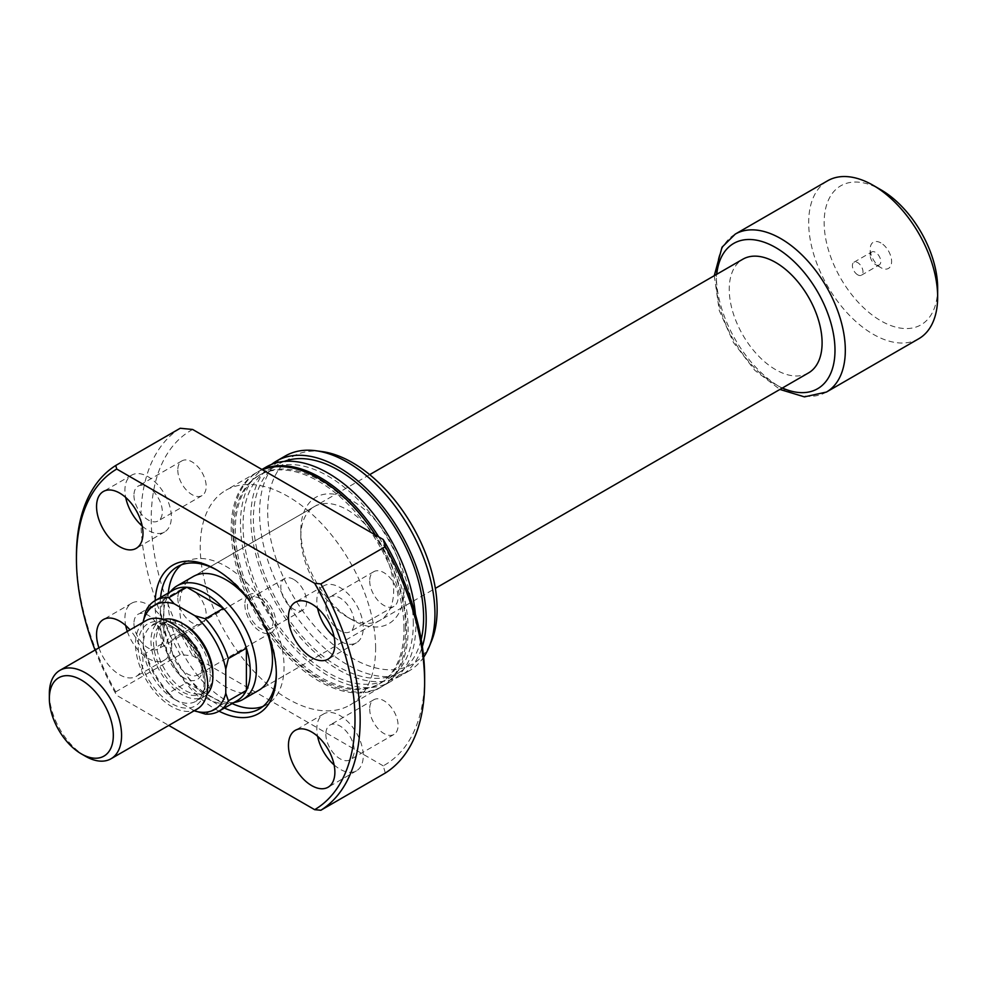 <?xml version="1.0" encoding="UTF-8"?>
<svg xmlns="http://www.w3.org/2000/svg" width="987" height="987" viewBox="0 0 987 987"><rect width="100%" height="100%" fill="white"/><g stroke="black" fill="none" stroke-linecap="round" stroke-linejoin="round"><path stroke-width="0.74" stroke-dasharray="4.93 3.7" d="M880.91 242.95A15.138 8.735 -120 0 0 870.201 249.131A15.138 8.735 -120 0 0 880.91 267.674L880.91 267.674A15.138 8.735 -120 0 0 891.606 261.493A15.138 8.735 -120 0 0 880.91 242.95M875.494 264.541L880.91 267.674L875.494 264.541A7.477 4.318 60 0 1 870.201 255.386A7.477 4.318 60 0 1 871.755 251.969A7.477 4.318 60 0 1 875.494 252.339A7.477 4.318 60 0 1 880.379 258.927A7.477 4.318 60 0 1 879.232 264.911A7.477 4.318 60 0 1 875.494 264.541M857.691 274.818A7.477 4.318 60 0 1 852.805 268.23A7.477 4.318 60 0 1 853.952 262.234A7.477 4.318 60 0 1 857.691 262.616A7.477 4.318 60 0 1 862.576 269.204A7.477 4.318 60 0 1 861.429 275.188A7.477 4.318 60 0 1 857.691 274.818M202.557 664.819A21.887 12.634 -120 0 0 187.086 638.021A21.887 12.634 -120 0 0 176.142 636.936A21.887 12.634 -120 0 0 171.602 646.954A21.887 12.634 -120 0 0 181.164 668.976A21.887 12.634 -120 0 0 198.029 674.837A21.887 12.634 -120 0 0 202.557 664.819L202.557 667.804A25.539 14.743 60 0 1 184.507 678.229A25.539 14.743 60 0 1 166.445 646.954A25.539 14.743 60 0 1 184.507 636.529A25.539 14.743 60 0 1 202.557 667.804M260.334 598.702A18.235 10.524 -120 0 0 251.216 597.801A18.235 10.524 -120 0 0 248.416 612.421A18.235 10.524 -120 0 0 260.334 628.485A18.235 10.524 -120 0 0 269.451 629.398A18.235 10.524 -120 0 0 272.252 614.778A18.235 10.524 -120 0 0 260.334 598.702M293.707 579.431A18.235 10.524 -120 0 0 284.589 578.53A18.235 10.524 -120 0 0 281.801 593.15A18.235 10.524 -120 0 0 293.707 609.213A18.235 10.524 -120 0 0 302.824 610.126A18.235 10.524 -120 0 0 305.625 595.506A18.235 10.524 -120 0 0 293.707 579.431M244.862 604.661A21.887 12.634 -120 0 0 254.412 626.683A21.887 12.634 -120 0 0 271.277 632.556A21.887 12.634 -120 0 0 275.805 622.538A21.887 12.634 -120 0 0 266.256 600.503A21.887 12.634 -120 0 0 249.39 594.643A21.887 12.634 -120 0 0 244.862 604.661M235.967 702.102A65.66 37.913 60 0 1 188.184 677.464A65.66 37.913 60 0 1 163.521 615.876A65.66 37.913 60 0 1 171.504 590.448M237.053 700.745A63.834 36.852 60 0 1 230.427 703.237A63.834 36.852 60 0 1 223.42 703.669L186.851 682.56A63.834 36.852 60 0 1 163.867 642.747L163.867 600.528A63.834 36.852 -120 0 0 160.005 619.404A63.834 36.852 -120 0 0 163.867 642.747L145.817 653.172L143.238 645.56L143.238 622.242M145.817 610.953L163.867 600.528A63.834 36.852 60 0 1 167.753 594.68A63.834 36.852 60 0 1 173.219 590.189M808.501 372.926A65.66 37.913 60 0 1 757.905 355.345A65.66 37.913 60 0 1 729.245 289.265A65.66 37.913 60 0 1 742.841 259.211M918.761 338.751A91.186 52.644 60 0 1 848.487 314.322A91.186 52.644 60 0 1 808.686 222.556A91.186 52.644 60 0 1 827.575 180.806M937.65 288.068A80.243 46.327 60 0 1 880.91 320.837A80.243 46.327 60 0 1 824.157 222.556A80.243 46.327 60 0 1 880.91 189.788M194.303 710.689L174.107 699.03L168.802 692.985L186.851 682.56A63.834 36.852 -120 0 0 223.42 703.669L205.37 714.094M168.802 692.985A63.834 36.852 60 0 1 145.817 653.172M143.238 645.56A60.182 34.755 -120 0 0 174.107 699.03M300.825 536.607A65.66 37.913 60 0 1 314.421 506.553A65.66 37.913 60 0 1 365.017 524.146A65.66 37.913 60 0 1 393.677 590.214A65.66 37.913 60 0 1 380.081 620.28A65.66 37.913 60 0 1 347.251 617.023A65.66 37.913 60 0 1 300.825 536.607L300.825 530.648A72.952 42.12 -120 0 0 352.408 619.996A72.952 42.12 -120 0 0 404.004 590.214A72.952 42.12 -120 0 0 352.408 500.865A72.952 42.12 -120 0 0 300.825 530.648M276.311 672.838A82.069 47.388 -120 0 0 276.323 671.37L276.323 674.355M219.028 711.158A85.721 49.486 60 0 1 155.095 604.365A85.721 49.486 60 0 1 155.193 600.589M160.585 597.48A82.069 47.388 -120 0 0 160.264 604.365A82.069 47.388 -120 0 0 224.419 708.049M314.421 506.553L193.205 576.544A65.66 37.913 -120 0 0 179.597 606.598A65.66 37.913 -120 0 0 208.257 672.678A65.66 37.913 -120 0 0 258.853 690.258L435.353 588.363M168.321 593.014A82.069 47.388 -120 0 0 168 599.899A82.069 47.388 -120 0 0 232.155 703.571M263.011 706.396A82.069 47.388 -120 0 0 267.07 704.484A82.069 47.388 -120 0 0 284.059 666.904A82.069 47.388 -120 0 0 248.243 584.316A82.069 47.388 -120 0 0 184.988 562.331A82.069 47.388 -120 0 0 181.312 564.872M325.846 734.217A20.061 11.585 -120 0 0 334.605 754.401A20.061 11.585 -120 0 0 350.064 759.78A20.061 11.585 -120 0 0 354.222 750.601A20.061 11.585 -120 0 0 345.462 730.405A20.061 11.585 -120 0 0 330.003 725.038A20.061 11.585 -120 0 0 325.846 734.217M369.693 708.9A20.061 11.585 -120 0 0 378.453 729.097A20.061 11.585 -120 0 0 393.912 734.464A20.061 11.585 -120 0 0 398.069 725.285A20.061 11.585 -120 0 0 389.31 705.088A20.061 11.585 -120 0 0 373.851 699.721A20.061 11.585 -120 0 0 369.693 708.9M133.948 623.426A20.061 11.585 -120 0 0 142.708 643.61A20.061 11.585 -120 0 0 158.167 648.99A20.061 11.585 -120 0 0 162.324 639.81A20.061 11.585 -120 0 0 153.565 619.614A20.061 11.585 -120 0 0 138.106 614.247A20.061 11.585 -120 0 0 133.948 623.426M177.796 598.11A20.061 11.585 -120 0 0 186.555 618.306A20.061 11.585 -120 0 0 202.014 623.673A20.061 11.585 -120 0 0 206.172 614.494A20.061 11.585 -120 0 0 197.412 594.297A20.061 11.585 -120 0 0 181.953 588.931A20.061 11.585 -120 0 0 177.796 598.11M133.948 495.363A20.061 11.585 -120 0 0 142.708 515.547A20.061 11.585 -120 0 0 158.167 520.926A20.061 11.585 -120 0 0 162.324 511.735A20.061 11.585 -120 0 0 153.565 491.551A20.061 11.585 -120 0 0 138.106 486.172A20.061 11.585 -120 0 0 133.948 495.363M177.796 470.046A20.061 11.585 -120 0 0 186.555 490.231A20.061 11.585 -120 0 0 202.014 495.61A20.061 11.585 -120 0 0 206.172 486.431A20.061 11.585 -120 0 0 197.412 466.234A20.061 11.585 -120 0 0 181.953 460.855A20.061 11.585 -120 0 0 177.796 470.046M325.846 606.154A20.061 11.585 -120 0 0 334.605 626.338A20.061 11.585 -120 0 0 350.064 631.717A20.061 11.585 -120 0 0 354.222 622.526A20.061 11.585 -120 0 0 345.462 602.341A20.061 11.585 -120 0 0 330.003 596.962A20.061 11.585 -120 0 0 325.846 606.154M369.693 580.837A20.061 11.585 -120 0 0 378.453 601.021A20.061 11.585 -120 0 0 393.912 606.4A20.061 11.585 -120 0 0 398.069 597.221A20.061 11.585 -120 0 0 389.31 577.025A20.061 11.585 -120 0 0 373.851 571.646A20.061 11.585 -120 0 0 369.693 580.837M334.099 636.837A32.83 18.95 -120 0 0 356.443 642.771A32.83 18.95 -120 0 0 363.253 627.744A32.83 18.95 -120 0 0 348.917 594.705A32.83 18.95 -120 0 0 323.625 585.908A32.83 18.95 -120 0 0 316.815 600.935A32.83 18.95 -120 0 0 317.592 608.226M142.202 526.046A32.83 18.95 -120 0 0 164.545 531.981A32.83 18.95 -120 0 0 171.356 516.954A32.83 18.95 -120 0 0 157.019 483.914A32.83 18.95 -120 0 0 131.727 475.117A32.83 18.95 -120 0 0 124.917 490.144A32.83 18.95 -120 0 0 125.694 497.436M98.934 647.817A32.83 18.95 -120 0 0 136.181 676.428A32.83 18.95 -120 0 0 142.979 661.401A32.83 18.95 -120 0 0 130.013 629.866M127.311 631.433A32.83 18.95 -120 0 0 164.545 660.044A32.83 18.95 -120 0 0 171.356 645.017A32.83 18.95 -120 0 0 157.019 611.977A32.83 18.95 -120 0 0 131.727 603.18A32.83 18.95 -120 0 0 124.917 618.22A32.83 18.95 -120 0 0 125.694 625.499M334.099 764.9A32.83 18.95 -120 0 0 356.443 770.835A32.83 18.95 -120 0 0 363.253 755.808A32.83 18.95 -120 0 0 348.917 722.768A32.83 18.95 -120 0 0 323.625 713.971A32.83 18.95 -120 0 0 316.815 729.011A32.83 18.95 -120 0 0 317.592 736.29M262.369 469.738A124.017 71.607 -120 0 0 256.879 472.391A124.017 71.607 -120 0 0 231.192 529.168A124.017 71.607 -120 0 0 285.329 653.974A124.017 71.607 -120 0 0 380.896 687.199A124.017 71.607 -120 0 0 406.582 630.422A124.017 71.607 -120 0 0 375.393 534.979M375.628 648.299A124.017 71.607 -120 0 0 321.491 523.48A124.017 71.607 -120 0 0 225.924 490.255A124.017 71.607 -120 0 0 200.238 547.032A124.017 71.607 -120 0 0 254.375 671.839A124.017 71.607 -120 0 0 349.941 705.063A124.017 71.607 -120 0 0 375.628 648.299M405.546 628.04A120.377 69.497 -120 0 0 353.001 506.899A120.377 69.497 -120 0 0 260.247 474.661A120.377 69.497 -120 0 0 235.313 529.76A120.377 69.497 -120 0 0 287.859 650.902A120.377 69.497 -120 0 0 380.612 683.152A120.377 69.497 -120 0 0 405.546 628.04M404.004 628.941A120.377 69.497 -120 0 0 351.458 507.799A120.377 69.497 -120 0 0 258.693 475.549A120.377 69.497 -120 0 0 233.771 530.648A120.377 69.497 -120 0 0 286.316 651.79A120.377 69.497 -120 0 0 379.07 684.04A120.377 69.497 -120 0 0 404.004 628.941M266.157 467.024A124.017 71.607 -120 0 0 240.47 523.801A124.017 71.607 -120 0 0 294.607 648.607A124.017 71.607 -120 0 0 390.173 681.832A124.017 71.607 -120 0 0 415.86 625.067A124.017 71.607 -120 0 0 415.379 614.161M262.135 469.59A124.017 71.607 -120 0 0 258.421 471.502A124.017 71.607 -120 0 0 232.735 528.267A124.017 71.607 -120 0 0 286.872 653.073A124.017 71.607 -120 0 0 382.438 686.31A124.017 71.607 -120 0 0 408.124 629.533A124.017 71.607 -120 0 0 378.724 536.903M284.207 461.435A120.377 69.497 -120 0 0 278.297 464.235A120.377 69.497 -120 0 0 253.375 519.335A120.377 69.497 -120 0 0 305.908 640.477A120.377 69.497 -120 0 0 398.674 672.727A120.377 69.497 -120 0 0 421.202 639.428M413.282 623.574A120.377 69.497 -120 0 0 360.736 502.432A120.377 69.497 -120 0 0 267.983 470.182A120.377 69.497 -120 0 0 243.049 525.294A120.377 69.497 -120 0 0 295.594 646.436A120.377 69.497 -120 0 0 388.36 678.674A120.377 69.497 -120 0 0 413.282 623.574M285.243 456.006A124.017 71.607 -120 0 0 259.556 512.784A124.017 71.607 -120 0 0 313.693 637.59A124.017 71.607 -120 0 0 409.26 670.815A124.017 71.607 -120 0 0 423.657 657.231M271.536 464.421A124.017 71.607 -120 0 0 250.797 517.842A124.017 71.607 -120 0 0 304.921 642.66A124.017 71.607 -120 0 0 400.5 675.885A124.017 71.607 -120 0 0 422.35 646.51M322.181 451.602A119.809 69.176 -120 0 0 267.699 511.525A119.809 69.176 -120 0 0 337.048 647.756A119.809 69.176 -120 0 0 431.553 641.032M95.06 650.051A196.968 113.727 -120 0 0 116.75 695.403L168.765 725.433M76.431 555.965A200.62 115.824 -120 0 0 115.738 691.838L116.75 695.403M385.325 773.031L383.227 765.85A193.329 111.617 -120 0 0 424.632 676.588M383.227 765.85L192.638 655.824L180.214 654.603L115.738 691.838M192.638 429.468A193.329 111.617 -120 0 0 192.638 655.824M180.214 428.259A200.62 115.824 -120 0 0 180.214 654.603M276.323 671.37A82.069 47.388 -120 0 0 218.287 570.856A82.069 47.388 -120 0 0 217.017 570.141M266.428 630.323A65.66 37.913 -120 0 0 248.897 599.948M212.847 675.194A40.122 23.17 60 0 1 204.568 692.121A40.122 23.17 60 0 1 184.507 690.135A40.122 23.17 60 0 1 158.29 654.776A40.122 23.17 60 0 1 164.447 622.624A40.122 23.17 60 0 1 183.237 623.92M181.929 626.103A40.122 23.17 60 0 1 208.134 661.463A40.122 23.17 60 0 1 201.99 693.614A40.122 23.17 60 0 1 181.929 691.628A40.122 23.17 60 0 1 155.712 656.269A40.122 23.17 60 0 1 161.868 624.117A40.122 23.17 60 0 1 181.929 626.103M206.801 694.503A43.773 25.267 60 0 1 203.815 696.773A43.773 25.267 60 0 1 181.929 694.601A43.773 25.267 60 0 1 153.33 656.034A43.773 25.267 60 0 1 160.042 620.959A43.773 25.267 60 0 1 163.497 619.515M197.141 709.048A51.065 29.487 60 0 1 171.602 706.519A51.065 29.487 60 0 1 138.242 661.524A51.065 29.487 60 0 1 146.076 620.601M85.462 756.252A51.065 29.487 60 0 1 49.35 693.713M782.383 388.002A83.895 48.437 60 0 1 716.352 281.826A83.895 48.437 60 0 1 716.735 274.287M826.427 392.061A91.186 52.644 60 0 1 756.153 367.633A91.186 52.644 60 0 1 716.352 275.866A91.186 52.644 60 0 1 735.241 234.116M171.602 626.103A47.425 27.377 -120 0 0 138.081 645.461A47.425 27.377 -120 0 0 171.602 703.546A47.425 27.377 -120 0 0 205.136 684.176A47.425 27.377 -120 0 0 171.602 626.103M174.181 699.067A43.773 25.267 60 0 1 145.595 660.5A43.773 25.267 60 0 1 152.306 625.425A43.773 25.267 60 0 1 174.181 627.596A43.773 25.267 60 0 1 202.779 666.163A43.773 25.267 60 0 1 196.068 701.239A43.773 25.267 60 0 1 174.181 699.067M870.201 255.386L870.201 249.131M853.952 262.234L871.755 251.969M284.589 578.53L251.216 597.801M271.277 632.556L198.029 674.837M167.753 594.68L170.171 591.941M193.205 576.544L369.693 474.648M714.267 275.706L719.264 310.51L733.514 342.588L754.771 370.298L779.927 389.433M230.427 703.237L234.005 702.51M249.39 594.643L176.142 636.936M302.824 610.126L269.451 629.398M187.086 638.021L184.507 636.529M861.429 275.188L879.232 264.911M347.251 617.023L352.408 619.996M380.081 620.28L258.853 690.258M267.07 704.484L259.322 708.95M393.912 734.464L350.064 759.78M202.014 623.673L158.167 648.99M202.014 495.61L158.167 520.926M393.912 606.4L350.064 631.717M356.443 642.771L328.079 659.156M164.545 531.981L136.181 548.365M164.545 660.044L136.181 676.428M356.443 770.835L328.079 787.219M256.879 472.391L225.924 490.255M260.247 474.661L258.693 475.549M261.925 469.479L258.421 471.502M278.297 464.235L267.983 470.182M409.26 670.815L400.5 675.885M398.674 672.727L388.36 678.674M390.173 681.832L382.438 686.31M380.612 683.152L379.07 684.04M380.896 687.199L349.941 705.063M323.625 713.971L295.249 730.355M131.727 603.18L103.351 619.565M131.727 475.117L103.351 491.501M323.625 585.908L295.249 602.292M373.851 571.646L330.003 596.962M181.953 460.855L138.106 486.172M181.953 588.931L138.106 614.247M373.851 699.721L330.003 725.038M184.988 562.331L177.253 566.797M218.287 570.856L215.709 569.376M203.815 696.773L196.068 701.239C201.077 696.686 207.48 693.417 201.619 667.286C195.66 649.471 185.914 636.294 172.367 627.769C160.03 623.118 153.343 622.341 152.306 625.425L160.042 620.959M204.568 692.121L201.99 693.614M164.447 622.624L161.868 624.117"/><path stroke-width="1.48" d="M155.169 600.602A63.834 36.852 60 0 1 168.802 597.678L174.107 603.723A60.182 34.755 -120 0 0 143.238 621.551L145.817 610.953A63.834 36.852 60 0 1 155.169 600.602L173.219 590.189A63.834 36.852 60 0 1 186.851 587.253L223.42 608.362A63.834 36.852 60 0 1 246.405 648.175L246.405 690.406A63.834 36.852 -120 0 0 250.279 671.53A63.834 36.852 -120 0 0 246.405 648.175L228.355 658.6L225.776 669.198L225.776 693.207L228.355 700.832A63.834 36.852 60 0 1 219.003 711.171A63.834 36.852 60 0 1 205.37 714.094L194.303 710.689M170.171 591.941L171.504 590.448A65.66 37.913 60 0 1 177.129 585.822A65.66 37.913 60 0 1 227.713 603.415A65.66 37.913 60 0 1 256.373 669.494A65.66 37.913 60 0 1 242.777 699.549A65.66 37.913 60 0 1 235.967 702.102L234.005 702.51M225.776 669.198A60.182 34.755 -120 0 0 194.895 615.728L205.37 618.787L223.42 608.362A63.834 36.852 -120 0 0 186.851 587.253L168.802 597.678M369.693 474.648L742.841 259.211A65.66 37.913 60 0 1 793.437 276.804A65.66 37.913 60 0 1 822.097 342.871A65.66 37.913 60 0 1 808.501 372.926L435.353 588.363M735.241 234.116L827.575 180.806A91.186 52.644 60 0 1 873.174 185.322A91.186 52.644 60 0 1 937.65 297.013A91.186 52.644 60 0 1 918.761 338.751L826.427 392.061A91.186 52.644 60 0 0 845.316 350.323A91.186 52.644 60 0 0 805.503 258.545A91.186 52.644 60 0 0 735.241 234.116L722.04 247.194L714.267 275.706M873.174 185.322L880.91 189.788A80.243 46.327 60 0 1 937.65 288.068L937.65 297.013M205.37 618.787A63.834 36.852 60 0 1 228.355 658.6M219.003 711.171L237.053 700.745A63.834 36.852 60 0 0 246.405 690.406L228.355 700.832M194.895 711.035A60.182 34.755 -120 0 0 225.776 693.207M174.107 603.723L194.895 615.728M143.238 622.242L143.238 621.551M155.193 600.589A85.721 49.486 60 0 1 215.709 569.376A85.721 49.486 60 0 1 276.323 674.355A85.721 49.486 60 0 1 219.028 711.158M224.419 708.049A82.069 47.388 -120 0 0 259.322 708.95A82.069 47.388 -120 0 0 276.311 672.838M242.777 699.549L258.853 690.258A65.66 37.913 -120 0 0 272.461 660.204A65.66 37.913 -120 0 0 266.428 630.323M232.155 703.571A82.069 47.388 -120 0 0 263.011 706.396M288.451 617.319A32.83 18.95 -120 0 0 302.775 650.359A32.83 18.95 -120 0 0 328.079 659.156A32.83 18.95 -120 0 0 334.877 644.129A32.83 18.95 -120 0 0 320.541 611.089A32.83 18.95 -120 0 0 295.249 602.292A32.83 18.95 -120 0 0 288.451 617.319M317.592 608.226A32.83 18.95 -120 0 0 334.099 636.837M96.553 506.528A32.83 18.95 -120 0 0 110.877 539.568A32.83 18.95 -120 0 0 136.181 548.365A32.83 18.95 -120 0 0 142.979 533.338A32.83 18.95 -120 0 0 128.643 500.298A32.83 18.95 -120 0 0 103.351 491.501A32.83 18.95 -120 0 0 96.553 506.528M125.694 497.436A32.83 18.95 -120 0 0 142.202 526.046M130.013 629.866A32.83 18.95 -120 0 0 103.351 619.565A32.83 18.95 -120 0 0 96.553 634.592A32.83 18.95 -120 0 0 98.934 647.817M125.694 625.499A32.83 18.95 -120 0 0 127.311 631.433M288.451 745.382A32.83 18.95 -120 0 0 302.775 778.422A32.83 18.95 -120 0 0 328.079 787.219A32.83 18.95 -120 0 0 334.877 772.192A32.83 18.95 -120 0 0 320.541 739.152A32.83 18.95 -120 0 0 295.249 730.355A32.83 18.95 -120 0 0 288.451 745.382M317.592 736.29A32.83 18.95 -120 0 0 334.099 764.9M375.393 534.979A124.017 71.607 -120 0 0 262.369 469.738M415.379 614.161A124.017 71.607 -120 0 0 357.43 495.856A124.017 71.607 -120 0 0 266.157 467.024L261.925 469.479M378.724 536.903A124.017 71.607 -120 0 0 262.135 469.59M421.202 639.428A120.377 69.497 -120 0 0 423.596 617.615A120.377 69.497 -120 0 0 374.715 500.458A120.377 69.497 -120 0 0 284.207 461.435M423.657 657.231A124.017 71.607 -120 0 0 429.172 646.843A124.017 71.607 -120 0 0 434.946 614.05A124.017 71.607 -120 0 0 315.963 450.751A124.017 71.607 -120 0 0 285.243 456.006L276.471 461.077A124.017 71.607 -120 0 0 271.536 464.421M422.35 646.51A124.017 71.607 -120 0 0 426.187 619.108A124.017 71.607 -120 0 0 372.05 494.302A124.017 71.607 -120 0 0 276.471 461.077M429.172 646.843L431.553 641.032A119.809 69.176 -120 0 0 437.13 609.349A119.809 69.176 -120 0 0 322.181 451.602L315.963 450.751M168.765 725.433L314.668 809.673L320.849 810.253L385.325 773.031A200.62 115.824 -120 0 0 424.632 682.548L424.632 676.588A193.329 111.617 -120 0 0 383.227 539.507L192.638 429.468L180.214 428.259L115.738 465.482L116.75 469.047A196.968 113.727 -120 0 0 76.431 558.95A196.968 113.727 -120 0 0 95.06 650.051M76.431 558.95L76.431 555.965A200.62 115.824 -120 0 1 115.738 465.482M320.849 810.253A200.62 115.824 -120 0 0 360.156 719.77A200.62 115.824 -120 0 0 320.849 583.909L385.325 546.675L383.227 539.507M424.632 682.548A200.62 115.824 -120 0 0 385.325 546.675M314.668 809.673A196.968 113.727 -120 0 0 314.668 583.317L320.849 583.909M116.75 469.047L314.668 583.317M217.017 570.141A82.069 47.388 -120 0 0 177.253 566.797A82.069 47.388 -120 0 0 160.585 597.48M181.312 564.872A82.069 47.388 -120 0 0 168.321 593.014M248.897 599.948A65.66 37.913 -120 0 0 193.205 576.544L177.129 585.822M85.462 756.252L81.329 753.871A45.229 26.118 -120 0 0 113.32 735.414A45.229 26.118 -120 0 0 81.329 680.006A45.229 26.118 -120 0 0 49.35 698.475A45.229 26.118 -120 0 0 81.329 753.871L85.462 756.252A51.065 29.487 60 0 0 110.988 758.781A51.065 29.487 60 0 0 118.822 717.87A51.065 29.487 60 0 0 85.462 672.863A51.065 29.487 60 0 0 59.923 670.333A51.065 29.487 60 0 0 49.35 693.713L49.35 698.475M183.237 623.92A40.122 23.17 60 0 1 184.507 624.611A40.122 23.17 60 0 1 212.847 675.194M163.497 619.515A43.773 25.267 60 0 1 181.929 623.13A43.773 25.267 60 0 1 209.565 658.748A43.773 25.267 60 0 1 206.801 694.503M59.923 670.333L146.076 620.601A51.065 29.487 60 0 1 171.602 623.13A51.065 29.487 60 0 1 204.963 668.125A51.065 29.487 60 0 1 197.141 709.048L110.988 758.781M716.735 274.287A83.895 48.437 60 0 1 779.039 249.625A83.895 48.437 60 0 1 834.99 350.323A83.895 48.437 60 0 1 782.383 388.002M779.927 389.433L804.405 396.873L826.427 392.061"/></g></svg>
